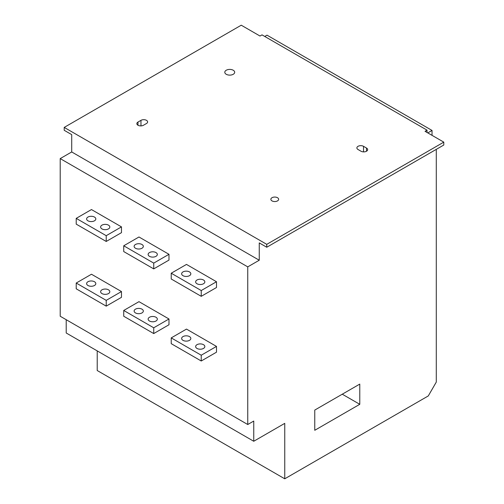 <?xml version="1.0" encoding="UTF-8"?>
<svg xmlns="http://www.w3.org/2000/svg" width="504" height="504" viewBox="0 0 504 504"><rect width="100%" height="100%" fill="white"/><g stroke="black" fill="none" stroke-linecap="round" stroke-linejoin="round"><path stroke-width="0.76" d="M266.755 244.346L266.755 247.237L443.791 145.026L443.791 142.134L266.755 244.346L64.21 127.411L64.21 130.297L71.713 134.631L71.713 151.956L60.209 158.596L60.209 316.241L247.748 424.519L247.748 266.868L259.251 260.228L71.713 151.956M66.213 319.706L66.213 332.993L253.751 441.265L253.751 421.054L247.748 424.519M97.222 350.891L97.222 370.528L284.754 478.8L428.287 395.936L436.288 382.076L436.288 149.354M359.774 404.309L359.774 384.098L314.761 410.08L314.761 430.29L359.774 404.309L342.266 394.204M284.754 478.8L284.754 423.36L253.751 441.265M266.755 247.237L259.251 242.903L259.251 260.228M427.033 132.464L427.033 130.152L425.036 131.311L443.791 142.134M64.21 127.411L241.246 25.2L260.001 36.03L262.004 34.87L427.033 130.152M247.748 266.868L60.209 158.596M171.234 273.218L186.486 264.417L216.493 281.736L216.493 287.513L201.241 296.321L171.234 278.995L171.234 273.218L201.241 290.543L216.493 281.736M123.726 245.788L138.978 236.987L168.985 254.306L168.985 260.083L153.733 268.89L123.726 251.565L123.726 245.788L153.733 263.113L168.985 254.306M76.217 218.364L91.47 209.557L121.477 226.882L121.477 232.653L106.218 241.46L76.217 224.135L76.217 218.364L106.218 235.683L121.477 226.882M171.234 337.894L186.486 329.093L216.493 346.412L216.493 352.189L201.241 360.996L171.234 343.671L171.234 337.894L201.241 355.219L216.493 346.412M123.726 310.47L138.978 301.663L168.985 318.988L168.985 324.759L153.733 333.566L123.726 316.241L123.726 310.47L153.733 327.789L168.985 318.988M76.217 283.04L91.47 274.233L121.477 291.558L121.477 297.329L106.218 306.136L76.217 288.811L76.217 283.04L106.218 300.365L121.477 291.558M224.803 72.078A4.952 2.86 0 0 0 224.797 72.261A4.952 2.86 0 0 0 229.748 75.121A4.952 2.86 0 0 0 234.694 72.261A4.952 2.86 0 0 0 229.433 69.413A4.952 2.86 0 0 0 224.803 72.078M358.023 149.499L361.021 151.232A3.887 2.243 0 0 0 365.261 151.717A3.887 2.243 0 0 0 367.662 149.644A3.887 2.243 0 0 0 366.521 148.056L363.523 146.324A3.887 2.243 0 0 0 359.283 145.839A3.887 2.243 0 0 0 356.882 147.911A3.887 2.243 0 0 0 358.023 149.499M140.975 120.336L137.976 122.069A3.887 2.243 0 0 0 136.836 123.656A3.887 2.243 0 0 0 139.236 125.729A3.887 2.243 0 0 0 143.476 125.244L146.481 123.512A3.887 2.243 0 0 0 147.615 121.924A3.887 2.243 0 0 0 145.215 119.851A3.887 2.243 0 0 0 140.975 120.336L140.975 125.899M272.002 200.894A3.887 2.243 0 0 0 276.242 201.379A3.887 2.243 0 0 0 278.643 199.307A3.887 2.243 0 0 0 277.502 197.719A3.887 2.243 0 0 0 273.269 197.228A3.887 2.243 0 0 0 270.862 199.307A3.887 2.243 0 0 0 272.002 200.894M432.035 135.349L432.035 130.442L427.783 132.898M432.035 130.442L267 35.16L264.751 36.458M203.49 283.758A4.599 2.652 0 0 0 204.838 281.881A4.599 2.652 0 0 0 201.997 279.43A4.599 2.652 0 0 0 196.988 280.003A4.599 2.652 0 0 0 195.64 281.881A4.599 2.652 0 0 0 198.482 284.332A4.599 2.652 0 0 0 203.49 283.758M189.485 275.675A4.599 2.652 0 0 0 190.833 273.798A4.599 2.652 0 0 0 187.998 271.347A4.599 2.652 0 0 0 182.983 271.921A4.599 2.652 0 0 0 181.642 273.798A4.599 2.652 0 0 0 184.477 276.249A4.599 2.652 0 0 0 189.485 275.675M201.241 290.543L201.241 296.321M155.982 256.328A4.599 2.652 0 0 0 157.33 254.451A4.599 2.652 0 0 0 154.489 252A4.599 2.652 0 0 0 149.48 252.573A4.599 2.652 0 0 0 148.132 254.451A4.599 2.652 0 0 0 150.973 256.908A4.599 2.652 0 0 0 155.982 256.328M141.977 248.245A4.599 2.652 0 0 0 143.325 246.368A4.599 2.652 0 0 0 140.484 243.917A4.599 2.652 0 0 0 135.475 244.49A4.599 2.652 0 0 0 134.127 246.368A4.599 2.652 0 0 0 136.968 248.819A4.599 2.652 0 0 0 141.977 248.245M153.733 263.113L153.733 268.89M108.473 228.898A4.599 2.652 0 0 0 109.815 227.027A4.599 2.652 0 0 0 106.98 224.57A4.599 2.652 0 0 0 101.972 225.149A4.599 2.652 0 0 0 100.624 227.027A4.599 2.652 0 0 0 103.459 229.477A4.599 2.652 0 0 0 108.473 228.898M94.468 220.815A4.599 2.652 0 0 0 95.817 218.938A4.599 2.652 0 0 0 92.975 216.487A4.599 2.652 0 0 0 87.967 217.06A4.599 2.652 0 0 0 86.619 218.938A4.599 2.652 0 0 0 89.46 221.388A4.599 2.652 0 0 0 94.468 220.815M106.218 235.683L106.218 241.46M203.49 348.434A4.599 2.652 0 0 0 204.838 346.557A4.599 2.652 0 0 0 201.997 344.106A4.599 2.652 0 0 0 196.988 344.686A4.599 2.652 0 0 0 195.64 346.557A4.599 2.652 0 0 0 198.482 349.014A4.599 2.652 0 0 0 203.49 348.434M189.485 340.351A4.599 2.652 0 0 0 190.833 338.474A4.599 2.652 0 0 0 187.998 336.023A4.599 2.652 0 0 0 182.983 336.596A4.599 2.652 0 0 0 181.642 338.474A4.599 2.652 0 0 0 184.477 340.924A4.599 2.652 0 0 0 189.485 340.351M201.241 355.219L201.241 360.996M155.982 321.004A4.599 2.652 0 0 0 157.33 319.133A4.599 2.652 0 0 0 154.489 316.676A4.599 2.652 0 0 0 149.48 317.255A4.599 2.652 0 0 0 148.132 319.133A4.599 2.652 0 0 0 150.973 321.584A4.599 2.652 0 0 0 155.982 321.004M141.977 312.921A4.599 2.652 0 0 0 143.325 311.044A4.599 2.652 0 0 0 140.484 308.593A4.599 2.652 0 0 0 135.475 309.166A4.599 2.652 0 0 0 134.127 311.044A4.599 2.652 0 0 0 136.968 313.494A4.599 2.652 0 0 0 141.977 312.921M153.733 327.789L153.733 333.566M108.473 293.58A4.599 2.652 0 0 0 109.815 291.703A4.599 2.652 0 0 0 106.98 289.246A4.599 2.652 0 0 0 101.972 289.825A4.599 2.652 0 0 0 100.624 291.703A4.599 2.652 0 0 0 103.459 294.153A4.599 2.652 0 0 0 108.473 293.58M94.468 285.491A4.599 2.652 0 0 0 95.817 283.613A4.599 2.652 0 0 0 92.975 281.163A4.599 2.652 0 0 0 87.967 281.742A4.599 2.652 0 0 0 86.619 283.613A4.599 2.652 0 0 0 89.46 286.07A4.599 2.652 0 0 0 94.468 285.491M106.218 300.365L106.218 306.136M366.521 151.232L366.521 148.056M363.523 146.324L363.523 151.887M137.976 122.069L137.976 125.244"/></g></svg>
